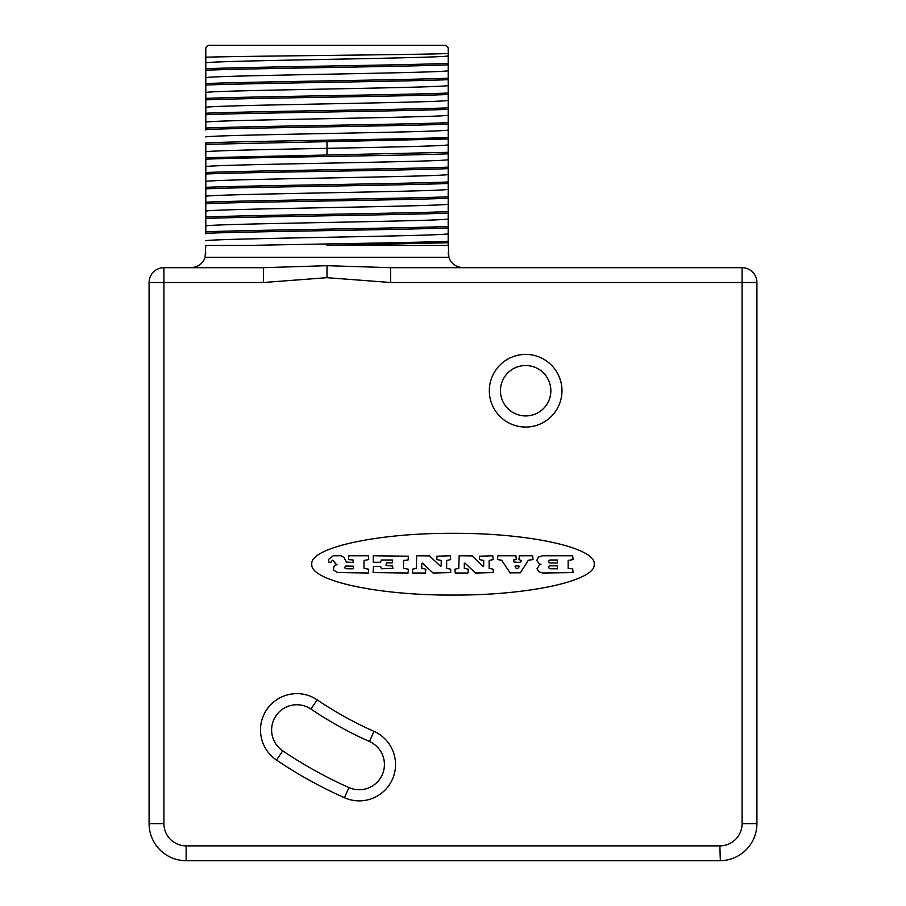 <?xml version="1.0" encoding="UTF-8"?>
<svg xmlns="http://www.w3.org/2000/svg" width="906" height="906" viewBox="0 0 906 906"><rect width="100%" height="100%" fill="white"/><g stroke="black" fill="none" stroke-linecap="round" stroke-linejoin="round"><path stroke-width="1.36" d="M441.143 267.678L742.093 267.678L390.577 267.678L326.987 265.696L263.386 267.678L163.907 267.678L163.907 282.502L149.082 282.502L149.082 823.633A37.067 37.067 0 0 0 186.138 860.7L719.862 860.7A37.067 37.067 0 0 0 756.918 823.633L756.918 282.502L390.577 282.502L326.987 277.689L263.386 282.502L163.907 282.502L163.907 823.633L149.082 823.633M311.789 564.189C309.841 580.678 377.542 595.48 453 595.061C528.458 595.48 596.159 580.678 594.211 564.189C596.159 547.7 528.458 532.898 453 533.328C377.542 532.898 309.841 547.7 311.789 564.189M149.082 282.502A14.824 14.824 0 0 1 163.907 267.678L190.962 267.678C198.12 267.134 202.831 263.68 205.107 257.304C202.831 263.68 198.12 267.134 190.962 267.678L204.02 267.678M205.787 252.853L205.107 257.304L205.787 245.447L248.561 245.447C312.593 244.054 416.726 242.661 448.187 241.268L448.187 245.447L326.987 245.447L448.187 242.751L448.866 257.304L448.187 252.853M463.011 267.678C455.854 267.134 451.131 263.68 448.866 257.304L205.107 257.304M448.187 241.268L448.187 138.98L448.187 152.321L205.787 157.701L205.787 144.348L205.787 233.861M448.187 226.443C407.564 228.244 246.398 230.033 205.787 231.823L205.787 219.037M448.187 211.619C407.564 213.42 246.398 215.209 205.787 216.998L205.787 204.212M448.187 196.795C407.564 198.584 246.409 200.385 205.787 202.174L205.787 189.388M448.187 181.97C407.564 183.759 246.409 185.56 205.787 187.349L205.787 174.564M448.187 167.146C407.564 168.935 246.409 170.724 205.787 172.525L205.787 159.728M448.187 137.497C407.564 139.286 246.409 141.076 205.787 142.876L205.787 144.348L448.187 138.98L448.187 64.847C407.564 66.648 246.409 68.437 205.787 70.226L205.787 130.079M448.187 122.672C407.564 124.462 246.409 126.251 205.787 128.04L205.787 115.255M448.187 107.848C407.564 109.637 246.409 111.427 205.787 113.216L205.787 100.43M448.187 93.024C407.564 94.813 246.409 96.602 205.787 98.392L205.787 85.606M448.187 78.188C407.564 79.988 246.398 81.778 205.787 83.567L205.787 70.781M205.787 70.226L205.787 47.893L208.38 45.3L445.582 45.3L448.187 47.893L448.187 55.923C441.086 58.233 212.876 60.532 205.787 62.842L205.787 68.743C246.409 66.953 407.564 65.164 448.187 63.363L448.187 55.923M448.187 53.522C421.913 54.756 244.892 55.979 205.787 57.203L205.787 62.842M448.187 77.644L448.187 63.363M448.187 62.808L448.187 47.893M205.787 85.051C246.409 83.261 407.564 81.472 448.187 79.671L448.187 92.469M205.787 99.875C246.409 98.086 407.564 96.296 448.187 94.496L448.187 107.293M205.787 114.7C246.409 112.91 407.564 111.121 448.187 109.332L448.187 122.117M205.787 129.524C246.409 127.735 407.564 125.945 448.187 124.156L448.187 136.942M205.787 159.184C246.409 157.384 407.564 155.594 448.187 153.805L448.187 166.591M205.787 174.009C246.409 172.208 407.564 170.419 448.187 168.629L448.187 181.415M205.787 188.833C246.409 187.032 407.564 185.243 448.187 183.454L448.187 196.24M205.787 203.657C246.398 201.868 407.564 200.067 448.187 198.278L448.187 211.064M205.787 218.482C246.398 216.693 407.564 214.892 448.187 213.103L448.187 225.888M205.787 233.306C246.398 231.517 407.564 229.728 448.187 227.927L448.187 240.724M448.187 233.827C441.086 236.138 212.876 238.448 205.787 240.747M448.187 219.003C441.086 221.313 212.876 223.612 205.787 225.922M448.187 204.178C441.086 206.489 212.876 208.788 205.787 211.098M448.187 189.354C441.086 191.664 212.876 193.963 205.787 196.274M448.187 174.53C441.086 176.84 212.876 179.139 205.787 181.449M448.187 159.705C441.086 162.004 212.876 164.314 205.787 166.625M448.187 144.881C443.136 146.036 387.462 147.18 326.987 148.335C266.511 149.49 210.826 150.645 205.787 151.8M448.187 130.056C441.086 132.355 212.876 134.666 205.787 136.965M448.187 115.232C441.086 117.531 212.876 119.841 205.787 122.14M448.187 100.407C441.086 102.706 212.876 105.017 205.787 107.316M448.187 85.572C441.086 87.882 212.876 90.192 205.787 92.491M448.187 70.747C441.086 73.058 212.876 75.368 205.787 77.667M724.087 860.462L723.226 860.553M720.338 860.7L719.862 845.876A22.242 22.242 0 0 0 742.093 823.633L742.093 267.678A14.824 14.824 0 0 1 756.918 282.502M550.848 390.735A25.198 25.198 0 0 1 525.65 415.933A25.198 25.198 0 0 1 500.44 390.735A25.198 25.198 0 0 1 525.65 365.526A25.198 25.198 0 0 1 550.848 390.735M348.969 787.563A434.382 434.382 0 0 1 282.74 750.859A25.198 25.198 0 0 1 275.934 715.865A25.198 25.198 0 0 1 310.928 709.07A383.974 383.974 0 0 0 369.467 741.516A25.198 25.198 0 0 1 382.241 774.789A25.198 25.198 0 0 1 348.969 787.563L344.439 797.722A445.503 445.503 0 0 1 276.523 760.077A36.319 36.319 0 0 1 266.715 709.647A36.319 36.319 0 0 1 317.145 699.851A372.864 372.864 0 0 0 373.985 731.357A36.319 36.319 0 0 1 392.4 779.319A36.319 36.319 0 0 1 344.439 797.722M537.065 568.424L538.719 571.731L542.785 573.034L573.102 572.603L572.671 568.798L568.153 568.368L568.153 560.44L573.102 559.591L572.671 555.774L542.468 555.774L538.413 557.111L536.76 560.406L539.24 563.702L540.961 564.313L539.24 565.253L537.065 568.945M509.84 572.841L520.338 572.841L528.357 560.214L533.045 559.591L532.626 555.774L519.376 555.774L518.957 559.591L521.663 560.667L520.361 562.354L514.042 562.162L513.43 560.01L516.329 559.591L515.91 555.774L497.881 555.774L497.462 559.591L501.664 560.202L510.203 573.034M472.173 555.899L459.172 555.774L458.753 568.368L454.835 569.217L455.254 573.034L467.926 573.034L468.345 569.217L464.291 568.368L464.291 563.419L465.005 563.113L475.571 573.034L493.192 572.603L493.192 569.217L489.149 568.368L489.149 560.44L493.192 559.591L492.762 555.774L479.387 556.205L479.387 559.591L483.713 560.44L483.713 565.922L483 566.227L471.879 555.774M429.682 555.899L416.681 555.774L416.262 568.368L412.343 569.217L412.762 573.034L425.435 573.034L425.854 569.217L421.8 568.368L421.8 563.419L422.513 563.113L433.079 573.034L450.701 572.603L450.701 569.217L446.658 568.368L446.658 560.44L450.701 559.591L450.271 555.774L436.896 556.205L436.896 559.591L441.222 560.44L441.222 565.922L440.509 566.227L429.387 555.774M334.563 565.865L335.639 565.208L334.008 566.273L333.329 569.999L337.666 572.547L368.312 573.034L368.731 569.217L363.997 568.368L363.997 560.44L368.731 559.591L368.312 555.774L348.878 555.774L348.448 559.591L353.091 560.01L353.091 562.513L346.466 562.071L344.665 558.866M336.953 564.563L335.798 563.917L336.953 564.563L335.639 565.208M334.665 562.932L333.759 561.029L335.798 563.917M331.471 561.516L332.457 560.123L333.759 561.029M328.55 560.033L328.98 562.433L331.471 562.014M557.371 560.01L557.371 562.977L550.27 562.977A1.484 1.484 0 0 1 548.798 561.494A1.484 1.484 0 0 1 550.27 560.01L557.371 560.01M557.371 565.831L557.371 568.798L550.27 568.798A1.484 1.484 0 0 1 548.798 567.315A1.484 1.484 0 0 1 550.27 565.831L557.371 565.831M518.912 565.933L519.263 566.59L517.688 568.708L516.273 568.515L515.038 566.59L515.389 565.933L518.912 565.933M373.079 572.603L408.04 573.034L408.47 569.217L403.521 568.368L403.521 560.44L408.04 560.01L408.47 556.205L373.261 555.774L373.261 562.275L380.509 562.275L381.347 560.01L392.479 560.01L392.479 562.841L386.454 562.841L386.035 565.548L392.479 565.967L392.898 568.368L381.517 568.798L380.667 566.533L373.499 566.533L373.079 572.603M344.235 557.711L341.358 555.774L333.249 555.774L328.64 559.319M346.794 568.798L344.382 567.7L345.82 566.046L353.521 566.193L353.091 568.798L346.794 568.798M163.907 823.633A22.242 22.242 0 0 0 186.138 845.876L719.862 845.876M489.319 390.735A36.319 36.319 0 0 1 525.65 354.416A36.319 36.319 0 0 1 561.969 390.735A36.319 36.319 0 0 1 525.65 427.054A36.319 36.319 0 0 1 489.319 390.735M263.386 282.502L263.386 267.678M326.987 141.664L326.987 155.005M742.093 823.633L756.918 823.633M186.138 845.876L186.138 860.7M276.523 760.077L282.74 750.859M317.145 699.851L310.928 709.07M373.985 731.357L369.467 741.516M390.577 282.502L390.577 267.678M326.987 277.689L326.987 265.696"/></g></svg>

